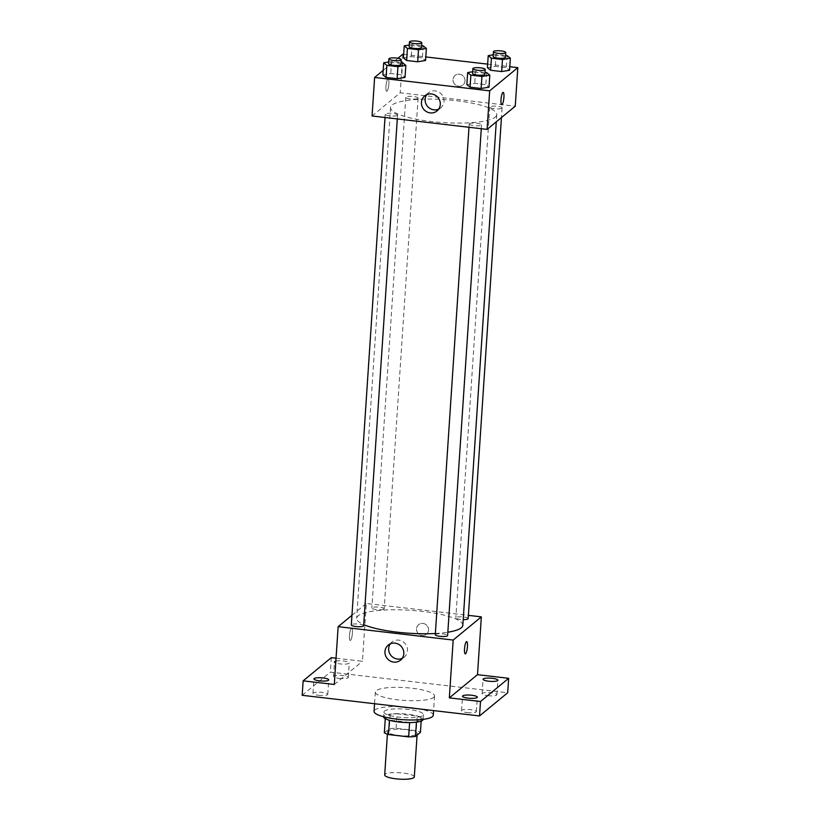 <?xml version="1.0" encoding="UTF-8"?>
<svg xmlns="http://www.w3.org/2000/svg" width="820" height="820" viewBox="0 0 820 820"><rect width="100%" height="100%" fill="white"/><g stroke="black" fill="none" stroke-linecap="round" stroke-linejoin="round"><path stroke-width="0.61" stroke-dasharray="4.1 3.07" d="M414.305 776.909A14.832 3.208 3.8 0 0 399.709 772.727A14.832 3.208 3.8 0 0 384.693 774.951M416.755 734.248A14.832 3.208 3.8 0 0 417.185 733.551A14.832 3.208 3.8 0 0 402.589 729.37A14.832 3.208 3.8 0 0 387.573 731.583A14.832 3.208 3.8 0 0 400.498 735.642A14.832 3.208 3.8 0 0 416.755 734.248M384.334 732.793L389.274 728.724A19.147 4.141 3.8 0 1 396.101 728.252L416.283 730.61A19.147 4.141 3.8 0 1 420.424 732.352M396.101 728.252L397.064 713.8L417.236 716.157L416.283 730.61M421.172 721.087L421.388 717.9L416.437 722.153M421.388 717.9A19.147 4.141 3.8 0 0 417.236 716.157M397.064 713.8A19.147 4.141 3.8 0 0 390.228 714.271L389.274 728.724M416.447 721.969A19.147 4.141 3.8 0 1 409.61 722.43L389.438 720.083A19.147 4.141 3.8 0 1 385.287 718.341L390.228 714.271M383.924 711.985A19.782 4.274 3.8 0 0 401.154 717.397A19.782 4.274 3.8 0 0 422.833 715.532A19.782 4.274 3.8 0 0 423.397 714.609A19.782 4.274 3.8 0 0 408.35 709.433A19.782 4.274 3.8 0 0 383.924 711.985L383.606 716.762A19.782 4.274 -176.2 0 1 408.032 714.251A19.782 4.274 -176.2 0 1 423.079 719.427M433.267 715.265A29.674 6.416 3.8 0 0 404.086 706.901A29.674 6.416 3.8 0 0 374.053 711.329M433.698 697.379A29.674 6.416 3.8 0 0 434.549 695.995A29.674 6.416 3.8 0 0 405.367 687.631A29.674 6.416 3.8 0 0 375.334 692.059A29.674 6.416 3.8 0 0 401.185 700.167A29.674 6.416 3.8 0 0 433.698 697.379M318.601 695.298A7.421 1.599 3.8 0 0 327.764 694.335A7.421 1.599 3.8 0 0 320.466 692.244A7.421 1.599 3.8 0 0 312.963 693.351A7.421 1.599 3.8 0 0 318.601 695.298M467.195 712.601A7.421 1.599 3.8 0 0 476.358 711.637A7.421 1.599 3.8 0 0 469.071 709.546A7.421 1.599 3.8 0 0 461.557 710.653A7.421 1.599 3.8 0 0 467.195 712.601M487.756 695.668A7.421 1.599 3.8 0 0 496.92 694.704A7.421 1.599 3.8 0 0 489.622 692.613A7.421 1.599 3.8 0 0 482.109 693.72A7.421 1.599 3.8 0 0 487.756 695.668M339.162 678.365A7.421 1.599 3.8 0 0 348.315 677.402A7.421 1.599 3.8 0 0 341.028 675.311A7.421 1.599 3.8 0 0 333.514 676.418A7.421 1.599 3.8 0 0 339.162 678.365M302.18 695.298L330.337 672.113L507.693 692.756M331.3 657.65L330.337 672.113M336.046 658.204L362.46 661.279L366.294 603.469L468.394 615.359M428.532 630.139A6.181 5.883 -129.5 0 0 418.61 624.666A6.181 5.883 -129.5 0 0 417.995 633.183A6.181 5.883 -129.5 0 0 428.532 630.139A6.181 5.883 -129.5 0 0 418.61 624.666A6.181 5.883 -129.5 0 0 417.995 633.183A6.181 5.883 -129.5 0 0 428.532 630.139M335.851 661.145A7.421 1.599 -176.2 0 1 343.641 661.012A7.421 1.599 -176.2 0 1 349.279 662.949A7.421 1.599 -176.2 0 1 340.115 663.913A7.421 1.599 -176.2 0 1 335.728 662.97M334.304 684.474L362.46 661.279M462.828 625.291A53.208 11.5 3.8 0 0 410.502 610.285A53.208 11.5 3.8 0 0 356.649 618.239A53.208 11.5 3.8 0 0 363.721 624.604M435.369 633.481A53.208 11.5 3.8 0 0 447.843 632.21M351.944 615.297L366.294 603.469M363.639 625.752A6.181 1.333 3.8 0 0 357.561 624.01A6.181 1.333 3.8 0 0 351.308 624.932M468.179 618.598A6.181 1.333 3.8 0 0 462.09 616.855A6.181 1.333 3.8 0 0 455.838 617.778A6.181 1.333 3.8 0 0 463.208 619.582M384.016 609.106A6.181 1.333 3.8 0 0 384.19 608.819A6.181 1.333 3.8 0 0 378.112 607.077A6.181 1.333 3.8 0 0 371.86 607.999A6.181 1.333 3.8 0 0 377.241 609.691A6.181 1.333 3.8 0 0 384.016 609.106M435.287 634.711A6.181 1.333 -176.2 0 1 435.461 634.424A6.181 1.333 -176.2 0 1 442.236 633.839A6.181 1.333 -176.2 0 1 447.617 635.531M350.54 640.358A6.181 1.353 96.6 0 0 352.354 633.809A6.181 1.353 96.6 0 0 351.657 628.202A6.181 1.353 96.6 0 0 349.597 634.178A6.181 1.353 96.6 0 0 350.222 640.481A6.181 1.353 96.6 0 0 350.54 640.358A6.181 1.353 96.6 0 0 352.354 633.809A6.181 1.353 96.6 0 0 351.657 628.202A6.181 1.353 96.6 0 0 349.597 634.178A6.181 1.353 96.6 0 0 350.232 640.481A6.181 1.353 96.6 0 0 350.54 640.358M465.258 653.868L465.268 653.878A6.181 1.353 -83.4 0 1 465.258 653.868A6.181 1.353 -83.4 0 1 464.561 648.261A6.181 1.353 -83.4 0 1 466.375 641.711A6.181 1.353 -83.4 0 1 466.693 641.588L466.693 641.588M390.269 643.854A9.727 9.256 50.5 0 1 407.509 650.68A9.727 9.256 50.5 0 1 402.21 658.357M495.239 117.096A53.208 11.5 3.8 0 0 496.756 114.615A53.208 11.5 3.8 0 0 444.419 99.609A53.208 11.5 3.8 0 0 390.566 107.563A53.208 11.5 3.8 0 0 436.927 122.098A53.208 11.5 3.8 0 0 495.239 117.096M469.378 123.748A6.181 1.333 -176.2 0 1 476.153 123.164A6.181 1.333 -176.2 0 1 481.535 124.855A6.181 1.333 -176.2 0 1 475.282 125.778A6.181 1.333 -176.2 0 1 469.204 124.035A6.181 1.333 -176.2 0 1 469.378 123.748M417.933 98.431A6.181 1.333 3.8 0 0 418.108 98.144A6.181 1.333 3.8 0 0 412.029 96.401A6.181 1.333 3.8 0 0 405.777 97.324A6.181 1.333 3.8 0 0 411.158 99.015A6.181 1.333 3.8 0 0 417.933 98.431M501.922 108.209A6.181 1.333 3.8 0 0 502.096 107.922A6.181 1.333 3.8 0 0 496.018 106.18A6.181 1.333 3.8 0 0 489.755 107.102A6.181 1.333 3.8 0 0 495.147 108.793A6.181 1.333 3.8 0 0 501.922 108.209M397.382 115.364A6.181 1.333 3.8 0 0 397.556 115.077A6.181 1.333 3.8 0 0 391.478 113.334A6.181 1.333 3.8 0 0 385.226 114.257A6.181 1.333 3.8 0 0 390.607 115.948A6.181 1.333 3.8 0 0 397.382 115.364M372.054 115.989L400.211 92.793L515.257 106.19M402.774 54.253L400.211 92.793M403.665 54.356L425.805 56.939M487.654 64.134L509.794 66.717M465.012 80.924A6.181 5.883 -129.5 0 0 455.09 75.45A6.181 5.883 -129.5 0 0 454.475 83.968A6.181 5.883 -129.5 0 0 465.012 80.924A6.181 5.883 -129.5 0 0 455.09 75.45A6.181 5.883 -129.5 0 0 454.475 83.968A6.181 5.883 -129.5 0 0 465.012 80.924M382.878 74.835L390.761 73.554L401.831 74.835L405.018 77.418L401.831 74.835L390.761 73.554L382.878 74.835M487.418 67.681L495.3 66.399L506.37 67.681L509.558 70.264L506.37 67.681L495.3 66.399L487.418 67.681M383.176 70.397L397.915 58.261M403.43 57.902L411.312 56.621L422.382 57.902L425.57 60.485L422.382 57.902L411.312 56.621L403.43 57.902M466.857 84.614L474.739 83.332L485.809 84.614L488.997 87.197L485.809 84.614L474.739 83.332L466.857 84.614M387.019 91.143A6.181 1.353 96.6 0 0 388.834 84.593A6.181 1.353 96.6 0 0 388.137 78.986A6.181 1.353 96.6 0 0 386.077 84.962A6.181 1.353 96.6 0 0 386.702 91.266A6.181 1.353 96.6 0 0 387.019 91.143A6.181 1.353 96.6 0 0 388.834 84.593A6.181 1.353 96.6 0 0 388.137 78.986A6.181 1.353 96.6 0 0 386.077 84.972A6.181 1.353 96.6 0 0 386.702 91.266A6.181 1.353 96.6 0 0 387.019 91.143M501.737 104.663L501.737 104.663A6.181 1.353 -83.4 0 1 501.04 99.046A6.181 1.353 -83.4 0 1 502.855 92.496A6.181 1.353 -83.4 0 1 503.172 92.373A6.181 1.353 -83.4 0 1 503.172 92.383L503.172 92.373M426.738 94.638A9.727 9.256 50.5 0 1 443.989 101.465A9.727 9.256 50.5 0 1 438.679 109.142M472.679 71.75L475.538 71.278L485.02 72.385M484.897 74.271A6.181 1.333 3.8 0 0 478.818 72.529A6.181 1.333 3.8 0 0 472.566 73.451M475.538 71.278L474.739 83.332M486.608 72.57L485.809 84.614M388.7 61.971L391.56 61.5L401.041 62.607M400.918 64.493A6.181 1.333 3.8 0 0 394.84 62.75A6.181 1.333 3.8 0 0 388.588 63.673M391.56 61.5L390.761 73.554M402.63 62.791L401.831 74.835M493.23 54.817L496.1 54.356L505.581 55.452M505.448 57.338A6.181 1.333 3.8 0 0 499.37 55.596A6.181 1.333 3.8 0 0 493.117 56.518M496.1 54.356L495.3 66.399M507.17 55.637L506.37 67.681M409.252 45.038L412.111 44.577L421.593 45.674M421.47 47.56A6.181 1.333 3.8 0 0 415.391 45.817A6.181 1.333 3.8 0 0 409.139 46.74M412.111 44.577L411.312 56.621M423.181 45.858L422.382 57.902M417.083 735.109L417.185 733.551M387.399 734.197L387.573 731.583M423.397 714.609L423.079 719.386M375.334 692.059L374.555 703.724M434.549 695.995L433.575 710.602M348.315 677.402L349.279 662.949M333.514 676.418L334.478 661.966M496.92 694.704L497.873 680.251M482.109 693.72L483.072 679.268M476.358 711.637L477.322 697.184M461.557 710.653L462.521 696.2M327.764 694.335L328.728 679.882M312.963 693.351L313.927 678.899M391.909 642.07L388.198 645.125M404.27 657.086L400.56 660.141M390.566 107.563L356.649 618.239M496.756 114.615L496.274 121.831M481.278 128.709L481.535 124.855M468.989 127.274L469.204 124.035M405.777 97.324L371.86 607.999M418.108 98.144L384.19 608.819M489.755 107.102L455.838 617.778M502.096 107.922L501.45 117.567M385.226 114.257L385.01 117.496M397.556 115.077L397.3 118.931M428.388 92.855L424.678 95.909M440.75 107.871L437.039 110.925"/><path stroke-width="1.23" d="M387.399 734.197L384.693 774.951A14.832 3.208 3.8 0 0 397.618 779A14.832 3.208 3.8 0 0 413.874 777.606A14.832 3.208 3.8 0 0 414.305 776.909L417.083 735.109M409.61 722.584L408.657 736.883L388.475 734.535A19.147 4.141 3.8 0 1 384.334 732.793L385.267 718.699M421.172 721.087L420.424 732.352L415.484 736.421A19.147 4.141 3.8 0 1 408.657 736.883M416.437 722.153L415.484 736.421M423.079 719.386L423.079 719.427A19.782 4.274 -176.2 0 1 403.061 722.389A19.782 4.274 -176.2 0 1 383.606 716.803L383.606 716.803M389.428 720.278L388.475 734.535M374.555 703.724L374.053 711.329A29.674 6.416 3.8 0 0 399.904 719.437A29.674 6.416 3.8 0 0 432.417 716.649A29.674 6.416 3.8 0 0 433.267 715.265L433.575 710.602M468.394 615.359L481.34 616.865L477.496 674.675L508.656 678.304L507.693 692.756L479.536 715.952L302.18 695.298L303.144 680.846L331.3 657.65L336.046 658.204M492.236 678.314A7.421 1.599 -176.2 0 1 497.873 680.251A7.421 1.599 -176.2 0 1 488.71 681.215A7.421 1.599 -176.2 0 1 483.072 679.268A7.421 1.599 -176.2 0 1 492.236 678.314M471.684 695.247A7.421 1.599 -176.2 0 1 477.322 697.184A7.421 1.599 -176.2 0 1 468.158 698.148A7.421 1.599 -176.2 0 1 462.521 696.2A7.421 1.599 -176.2 0 1 471.684 695.247M477.496 674.675L449.339 697.871L480.499 701.5L479.536 715.952M508.656 678.304L480.499 701.5M481.34 616.865L453.183 640.061L449.339 697.871M453.183 640.061L338.137 626.664L334.304 684.474L303.144 680.846M403.809 653.735A9.727 9.256 50.5 0 1 387.235 658.511A9.727 9.256 50.5 0 1 398.592 644.315A9.727 9.256 50.5 0 1 403.809 653.735M323.08 677.945A7.421 1.599 -176.2 0 1 328.728 679.882A7.421 1.599 -176.2 0 1 319.564 680.846A7.421 1.599 -176.2 0 1 313.927 678.899A7.421 1.599 -176.2 0 1 323.08 677.945M335.728 662.97A7.421 1.599 -176.2 0 1 334.478 661.966A7.421 1.599 -176.2 0 1 335.851 661.145M447.843 632.21A53.208 11.5 3.8 0 0 461.311 627.771A53.208 11.5 3.8 0 0 462.828 625.291L496.274 121.831M363.721 624.604A53.208 11.5 3.8 0 0 435.369 633.481M338.137 626.664L351.944 615.297M385.01 117.496L351.308 624.932A6.181 1.333 3.8 0 0 356.69 626.623A6.181 1.333 3.8 0 0 363.465 626.039A6.181 1.333 3.8 0 0 363.639 625.752L397.3 118.931M463.208 619.582A6.181 1.333 3.8 0 0 467.994 618.885A6.181 1.333 3.8 0 0 468.179 618.598L501.45 117.567M481.278 128.709L447.617 635.531A6.181 1.333 -176.2 0 1 441.365 636.453A6.181 1.333 -176.2 0 1 435.287 634.711L468.989 127.274M466.375 641.711A6.181 1.353 -83.4 0 1 466.693 641.588A6.181 1.353 -83.4 0 1 467.318 647.892A6.181 1.353 -83.4 0 1 465.268 653.878A6.181 1.353 -83.4 0 1 464.571 648.261A6.181 1.353 -83.4 0 1 466.375 641.711M466.693 641.588A6.181 1.353 -83.4 0 1 467.318 647.892A6.181 1.353 -83.4 0 1 465.268 653.878M402.21 658.357A9.727 9.256 50.5 0 1 390.269 643.854M509.794 66.717L517.82 67.65L515.257 106.19L487.101 129.386L372.054 115.989L374.617 77.449L383.176 70.397M397.915 58.261L402.774 54.253L403.665 54.356M425.805 56.939L487.654 64.134M401.041 62.607L402.63 62.791L405.818 65.374L405.018 77.418L397.136 78.7L386.066 77.418L382.878 74.835L383.678 62.791L388.7 61.971M505.581 55.452L507.17 55.637L510.358 58.22L509.558 70.264L501.676 71.555L490.606 70.264L487.418 67.681L488.218 55.637L493.23 54.817M517.82 67.65L489.663 90.846L374.617 77.449M421.593 45.674L423.181 45.858L426.38 48.441L425.57 60.485L417.698 61.777L406.628 60.485L403.43 57.902L404.239 45.858L409.252 45.038M485.02 72.385L486.608 72.57L489.796 75.153L488.997 87.197L481.125 88.478L470.055 87.197L466.857 84.614L467.656 72.57L472.679 71.75M489.663 90.846L487.101 129.386M440.289 104.519A9.727 9.256 50.5 0 1 423.714 109.306A9.727 9.256 50.5 0 1 435.071 95.099A9.727 9.256 50.5 0 1 440.289 104.519M502.855 92.496A6.181 1.353 -83.4 0 1 503.172 92.383A6.181 1.353 -83.4 0 1 503.798 98.677A6.181 1.353 -83.4 0 1 501.748 104.663A6.181 1.353 -83.4 0 1 501.051 99.046A6.181 1.353 -83.4 0 1 502.855 92.496M503.172 92.383A6.181 1.353 -83.4 0 1 503.798 98.677A6.181 1.353 -83.4 0 1 501.737 104.663M438.679 109.142A9.727 9.256 50.5 0 1 426.738 94.638M489.796 75.153L481.924 76.434L470.854 75.153L467.656 72.57M472.884 68.634L472.566 73.451A6.181 1.333 3.8 0 0 477.947 75.143A6.181 1.333 3.8 0 0 484.722 74.558A6.181 1.333 3.8 0 0 484.897 74.271L485.214 69.454A6.181 1.333 3.8 0 0 479.136 67.712A6.181 1.333 3.8 0 0 472.884 68.634A6.181 1.333 3.8 0 0 478.265 70.325A6.181 1.333 3.8 0 0 485.04 69.741A6.181 1.333 3.8 0 0 485.214 69.454M488.997 87.197L481.125 88.478L470.055 87.197L466.857 84.614M481.924 76.434L481.125 88.478M470.854 75.153L470.055 87.197M405.818 65.374L397.936 66.656L386.866 65.374L383.678 62.791M388.905 58.855L388.588 63.673A6.181 1.333 3.8 0 0 393.969 65.364A6.181 1.333 3.8 0 0 400.744 64.78A6.181 1.333 3.8 0 0 400.918 64.493L401.236 59.675A6.181 1.333 3.8 0 0 395.158 57.933A6.181 1.333 3.8 0 0 388.905 58.855A6.181 1.333 3.8 0 0 394.287 60.547A6.181 1.333 3.8 0 0 401.062 59.962A6.181 1.333 3.8 0 0 401.236 59.675M405.018 77.418L397.136 78.7L386.066 77.418L382.878 74.835M397.936 66.656L397.136 78.7M386.866 65.374L386.066 77.418M510.358 58.22L502.476 59.511L491.405 58.22L488.218 55.637M493.435 51.701L493.117 56.518A6.181 1.333 3.8 0 0 498.498 58.21A6.181 1.333 3.8 0 0 505.274 57.625A6.181 1.333 3.8 0 0 505.448 57.338L505.776 52.521A6.181 1.333 3.8 0 0 499.698 50.778A6.181 1.333 3.8 0 0 493.435 51.701A6.181 1.333 3.8 0 0 498.827 53.392A6.181 1.333 3.8 0 0 505.602 52.808A6.181 1.333 3.8 0 0 505.776 52.521M509.558 70.264L501.676 71.555L490.606 70.264L487.418 67.681M502.476 59.511L501.676 71.555M491.405 58.22L490.606 70.264M426.38 48.441L418.497 49.733L407.427 48.441L404.239 45.858M409.457 41.922L409.139 46.74A6.181 1.333 3.8 0 0 414.52 48.431A6.181 1.333 3.8 0 0 421.295 47.847A6.181 1.333 3.8 0 0 421.47 47.56L421.798 42.742A6.181 1.333 3.8 0 0 415.709 41A6.181 1.333 3.8 0 0 409.457 41.922A6.181 1.333 3.8 0 0 414.838 43.614A6.181 1.333 3.8 0 0 421.613 43.029A6.181 1.333 3.8 0 0 421.798 42.742M425.57 60.485L417.698 61.777L406.628 60.485L403.43 57.902M418.497 49.733L417.698 61.777M407.427 48.441L406.628 60.485"/></g></svg>
